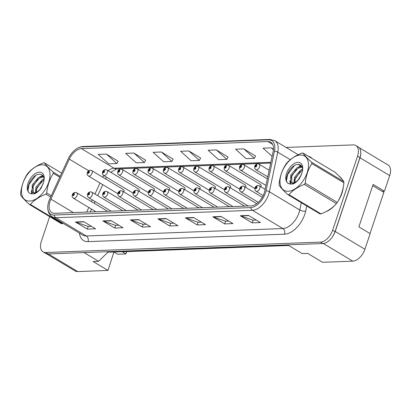 <?xml version="1.0" encoding="UTF-8"?>
<svg xmlns="http://www.w3.org/2000/svg" width="411" height="411" viewBox="0 0 411 411"><rect width="100%" height="100%" fill="white"/><g stroke="black" fill="none" stroke-linecap="round" stroke-linejoin="round"><path stroke-width="0.62" d="M260.954 186.8A3.185 1.844 -59.1 0 0 260.451 184.426L228.655 165.366A3.185 1.844 120.9 0 1 229.076 168.022A3.185 1.844 120.9 0 1 225.377 170.832C223.687 168.839 224.175 169.99 224.314 167.447C224.658 166.214 225.588 165.407 227.103 165.022A2.127 1.593 84.4 0 0 225.824 166.244A1.063 0.617 -59.1 0 0 224.843 167.236A1.063 0.617 -59.1 0 0 225.207 168.171A1.063 0.617 -59.1 0 0 226.22 167.185A1.063 0.617 -59.1 0 0 225.886 166.244L225.803 167.2L225.31 167.575L225.824 166.244M245.732 187.38A3.185 1.844 -59.1 0 0 245.228 185.007L213.432 165.941A3.185 1.844 120.9 0 1 213.854 168.597A3.185 1.844 120.9 0 1 210.155 171.408C208.464 169.414 208.952 170.565 209.091 168.022C209.435 166.789 210.365 165.982 211.881 165.597A2.127 1.593 84.4 0 0 210.602 166.825A1.063 0.617 -59.1 0 0 209.62 167.811A1.063 0.617 -59.1 0 0 209.985 168.751A1.063 0.617 -59.1 0 0 210.997 167.76A1.063 0.617 -59.1 0 0 210.663 166.82L210.581 167.775L210.088 168.15L210.602 166.825M230.509 187.955A3.185 1.844 -59.1 0 0 230.001 185.582L198.21 166.517A3.185 1.844 120.9 0 1 198.631 169.173A3.185 1.844 120.9 0 1 194.932 171.988C193.237 169.99 193.73 171.14 193.869 168.602C194.213 167.364 195.143 166.558 196.658 166.178A2.127 1.593 84.4 0 0 195.379 167.4A1.063 0.617 -59.1 0 0 194.398 168.387A1.063 0.617 -59.1 0 0 194.763 169.327A1.063 0.617 -59.1 0 0 195.77 168.335A1.063 0.617 -59.1 0 0 195.441 167.395L195.359 168.351L194.865 168.726L195.379 167.4M215.287 188.531A3.185 1.844 -59.1 0 0 214.778 186.157L182.987 167.097A3.185 1.844 120.9 0 1 183.409 169.753A3.185 1.844 120.9 0 1 179.71 172.563C178.014 170.565 178.508 171.721 178.646 169.178C178.99 167.945 179.92 167.133 181.436 166.753A2.127 1.593 84.4 0 0 180.157 167.976A1.063 0.617 -59.1 0 0 179.175 168.967A1.063 0.617 -59.1 0 0 179.535 169.902A1.063 0.617 -59.1 0 0 180.547 168.911A1.063 0.617 -59.1 0 0 180.218 167.976L180.136 168.926L179.643 169.301L180.157 167.976M200.065 189.111A3.185 1.844 -59.1 0 0 199.556 186.733L167.765 167.673A3.185 1.844 120.9 0 1 168.186 170.329A3.185 1.844 120.9 0 1 164.487 173.139C162.792 171.146 163.285 172.296 163.424 169.753C163.763 168.52 164.693 167.714 166.214 167.328A2.127 1.593 84.4 0 0 164.934 168.551A1.063 0.617 -59.1 0 0 163.953 169.543A1.063 0.617 -59.1 0 0 164.313 170.478A1.063 0.617 -59.1 0 0 165.325 169.491A1.063 0.617 -59.1 0 0 164.991 168.551L164.914 169.507L164.421 169.882L164.934 168.551M184.842 189.687A3.185 1.844 -59.1 0 0 184.334 187.313L152.543 168.248A3.185 1.844 120.9 0 1 152.964 170.904A3.185 1.844 120.9 0 1 149.265 173.719C147.57 171.721 148.063 172.872 148.201 170.329C148.541 169.096 149.47 168.289 150.991 167.904A2.127 1.593 84.4 0 0 149.712 169.132A1.063 0.617 -59.1 0 0 148.731 170.118A1.063 0.617 -59.1 0 0 149.09 171.058A1.063 0.617 -59.1 0 0 150.102 170.067A1.063 0.617 -59.1 0 0 149.768 169.127L149.691 170.082L149.198 170.457L149.712 169.132M169.62 190.262A3.185 1.844 -59.1 0 0 169.111 187.889L137.32 168.823A3.185 1.844 120.9 0 1 137.742 171.479A3.185 1.844 120.9 0 1 134.037 174.295C132.347 172.296 132.84 173.447 132.979 170.909C133.318 169.676 134.248 168.864 135.769 168.484A2.127 1.593 84.4 0 0 134.489 169.707A1.063 0.617 -59.1 0 0 133.508 170.693A1.063 0.617 -59.1 0 0 133.868 171.634A1.063 0.617 -59.1 0 0 134.88 170.642A1.063 0.617 -59.1 0 0 134.546 169.702L134.469 170.657L133.976 171.033L134.489 169.707M154.392 190.838A3.185 1.844 -59.1 0 0 153.889 188.464L122.093 169.404A3.185 1.844 120.9 0 1 122.514 172.06A3.185 1.844 120.9 0 1 118.815 174.87C117.125 172.877 117.618 174.028 117.757 171.485C118.096 170.252 119.026 169.44 120.546 169.06A2.127 1.593 84.4 0 0 119.262 170.282A1.063 0.617 -59.1 0 0 118.281 171.274A1.063 0.617 -59.1 0 0 118.645 172.209A1.063 0.617 -59.1 0 0 119.658 171.217A1.063 0.617 -59.1 0 0 119.324 170.282L119.247 171.233L118.753 171.608L119.262 170.282M139.17 191.418A3.185 1.844 -59.1 0 0 138.666 189.045L106.87 169.979A3.185 1.844 120.9 0 1 107.292 172.635A3.185 1.844 120.9 0 1 103.593 175.446C101.902 173.452 102.396 174.603 102.529 172.06C102.873 170.827 103.803 170.02 105.324 169.635A2.127 1.593 84.4 0 0 104.04 170.858A1.063 0.617 -59.1 0 0 103.058 171.849A1.063 0.617 -59.1 0 0 103.423 172.784A1.063 0.617 -59.1 0 0 104.435 171.798A1.063 0.617 -59.1 0 0 104.101 170.858L104.024 171.813L103.531 172.188L104.04 170.858M123.947 191.994A3.185 1.844 -59.1 0 0 123.444 189.62L91.648 170.555A3.185 1.844 120.9 0 1 92.069 173.211A3.185 1.844 120.9 0 1 88.37 176.026C86.68 174.028 87.168 175.178 87.307 172.641C87.651 171.402 88.581 170.596 90.096 170.211A2.127 1.593 84.4 0 0 88.817 171.438A1.063 0.617 -59.1 0 0 87.836 172.425A1.063 0.617 -59.1 0 0 88.201 173.365A1.063 0.617 -59.1 0 0 89.213 172.373A1.063 0.617 -59.1 0 0 88.879 171.433L88.797 172.389L88.303 172.764L88.817 171.438M382.066 191.305L384.439 191.213L389.7 175.589A12.751 7.388 -59.1 0 0 388.01 164.97L359.116 147.641M287.628 244.869L302.188 253.597L307.685 253.392L322.537 262.295L352.766 261.155A12.751 7.388 -59.1 0 0 364.901 249.266L370.162 233.643L358.87 226.877L373.147 184.441L384.439 191.213M46.433 253.746L75.1 270.936A12.751 7.388 -59.1 0 0 77.761 271.573L107.985 270.428L113.934 251.974M126.737 251.624L125.961 253.931L122.396 251.789L288.666 245.49M84.07 252.58L98.625 261.309L107.934 252.2L107.117 251.707M107.934 252.2L288.445 245.362M330.865 238.848A12.751 7.388 -59.1 0 0 335.191 231.45L359.985 157.778A12.751 7.388 -59.1 0 0 360.591 150.518M98.625 261.309L93.133 261.519L107.985 270.428M125.961 253.931L117.721 254.239L114.155 252.102M341.911 193.314A20.401 11.816 -59.1 0 0 343.206 187.478A20.401 11.816 -59.1 0 1 341.911 193.314A20.401 11.816 -59.1 0 1 338.104 201.097A20.401 11.816 -59.1 0 0 341.911 193.314M341.834 179.052A20.401 11.816 -59.1 0 0 339.378 176.417A20.401 11.816 -59.1 0 1 341.834 179.052M264.165 193.18A13.599 7.881 120.9 0 1 251.219 205.854L54.694 213.304A13.599 7.881 120.9 0 1 51.853 212.626A13.599 7.881 120.9 0 1 50.913 199.145L69.31 159.144A13.599 7.881 120.9 0 1 81.399 148.618L267.926 141.548A13.599 7.881 120.9 0 1 270.767 142.232A13.599 7.881 120.9 0 1 273.151 151.423L264.756 191.043A13.599 7.881 120.9 0 1 264.165 193.18M265.403 193.134A15.515 8.985 -59.1 0 0 266.076 190.694L274.471 151.073A15.515 8.985 -59.1 0 0 268.511 139.817L81.984 146.881A15.515 8.985 -59.1 0 0 75.28 149.722A15.515 8.985 -59.1 0 0 68.19 158.893L49.793 198.888A15.515 8.985 -59.1 0 0 48.005 204.519A15.515 8.985 -59.1 0 0 54.108 215.04L250.638 207.591A15.515 8.985 -59.1 0 0 265.403 193.134M49.659 216.618L41.367 241.257A12.751 7.388 -59.1 0 0 43.052 251.881L45.431 253.31A12.751 7.388 -59.1 0 0 48.092 253.947L322.876 243.533A12.751 7.388 -59.1 0 0 335.016 231.65L359.938 157.588A12.751 7.388 -59.1 0 0 358.253 146.963L355.875 145.54A12.751 7.388 -59.1 0 0 353.213 144.903L286.077 147.446M91.386 226.291L88.154 226.415L75.865 222.187A3.401 2.594 -92.2 0 1 75.434 221.986L87.322 229.112L95.563 228.799L83.68 221.673L75.434 221.986M88.226 226.415L87.322 229.112M118.861 225.254L115.635 225.372L103.341 221.144A3.401 2.594 -92.2 0 1 102.914 220.943L114.797 228.069L123.043 227.756L111.155 220.63L102.914 220.943M115.707 225.372L114.797 228.069M146.342 224.211L143.11 224.334L130.821 220.101A3.401 2.594 -92.2 0 1 130.39 219.9L142.278 227.026L150.518 226.718L138.635 219.592L130.39 219.9M143.182 224.329L142.278 227.026M256.253 220.044L253.027 220.168L240.733 215.939A3.401 2.594 -92.2 0 1 240.307 215.739L252.19 222.865L260.435 222.551L248.547 215.426L240.307 215.739M253.099 220.168L252.19 222.865M228.778 221.087L225.547 221.21L213.258 216.977A3.401 2.594 -92.2 0 1 212.826 216.777L224.714 223.908L232.955 223.594L221.072 216.469L212.826 216.777M225.618 221.205L224.714 223.908M201.298 222.13L198.066 222.253L185.777 218.02A3.401 2.594 -92.2 0 1 185.351 217.82L197.234 224.945L205.479 224.632L193.591 217.506L185.351 217.82M198.143 222.248L197.234 224.945M173.822 223.168L170.591 223.291L158.297 219.063A3.401 2.594 -92.2 0 1 157.87 218.863L169.753 225.988L177.999 225.675L166.116 218.549L157.87 218.863M170.663 223.291L169.753 225.988M326.149 211.557A20.401 11.816 -59.1 0 0 335.027 205.11A20.401 11.816 -59.1 0 1 326.149 211.557M43.052 251.881A12.751 7.388 -59.1 0 0 45.719 252.518L320.498 242.11A12.751 7.388 -59.1 0 0 332.638 230.222L357.565 156.159A12.751 7.388 -59.1 0 0 355.875 145.54M145.628 160.182L133.899 153.051L125.658 153.36L136.19 162.818L144.436 162.504L145.669 160.105M118.147 161.225L106.423 154.089L98.178 154.402L108.71 163.855L116.955 163.547L118.188 161.148M228.064 157.059L216.335 149.928L208.094 150.241L218.626 159.694L226.867 159.381L228.1 156.981M255.539 156.016L243.815 148.885L235.57 149.198L246.102 158.651L254.347 158.338L255.58 155.939M273.469 149.147L271.291 147.842L263.05 148.155L272.118 156.298M173.108 159.139L161.379 152.008L153.133 152.322L163.67 161.775L171.911 161.461L173.144 159.062M188.86 150.965L180.614 151.279L191.146 160.737L199.392 160.424L200.625 158.024L188.86 150.965L199.392 160.424M216.335 149.928L226.867 159.381M243.815 148.885L254.347 158.338M271.291 147.842L273.418 149.753M161.379 152.008L171.911 161.461M133.899 153.051L144.436 162.504M106.423 154.089L116.955 163.547M257.944 185.484A2.127 1.593 84.4 0 0 257.789 185.489A2.127 1.593 84.4 0 0 256.51 186.712A1.063 0.617 -59.1 0 0 255.529 187.704A1.063 0.617 -59.1 0 0 255.889 188.639A1.063 0.617 -59.1 0 0 256.901 187.652A1.063 0.617 -59.1 0 0 256.572 186.712L256.49 187.668L255.996 188.043L256.51 186.712M256.572 186.712A2.127 1.644 -88.6 0 1 258.108 185.479L259.341 185.834A3.185 1.844 120.9 0 1 259.762 188.49A3.185 1.844 120.9 0 1 256.063 191.3C254.368 189.307 254.861 190.457 255 187.914C255.339 186.681 256.269 185.875 257.789 185.489M257.702 163.861A2.127 1.593 84.4 0 0 257.553 163.866A2.127 1.593 84.4 0 0 256.274 165.094A1.063 0.617 -59.1 0 0 255.293 166.08A1.063 0.617 -59.1 0 0 255.652 167.02A1.063 0.617 -59.1 0 0 256.664 166.029A1.063 0.617 -59.1 0 0 256.33 165.088L256.253 166.044L255.76 166.419L256.274 165.094M256.33 165.088A2.127 1.644 -88.6 0 1 257.867 163.855L259.1 164.21A3.185 1.844 120.9 0 1 259.526 166.866A3.185 1.844 120.9 0 1 255.822 169.681C254.132 167.683 254.625 168.834 254.763 166.296C255.103 165.058 256.032 164.251 257.553 163.866M372.726 185.705L383.848 192.374L369.992 233.546M300.359 155.019A19.975 11.57 -59.1 0 0 281.34 173.637A19.975 11.57 -59.1 0 0 288.157 191.274A19.975 11.57 -59.1 0 0 307.171 172.656A19.975 11.57 -59.1 0 0 300.359 155.019M302.465 153.036A22.949 13.296 -59.1 0 0 301.977 153.067C295.381 155.646 290.238 159.067 286.559 163.342A22.949 13.296 -59.1 0 0 285.676 164.544C282.038 170.211 279.834 176.756 279.069 184.179A22.949 13.296 -59.1 0 0 279.156 185.346C280.667 187.616 283.6 190.735 287.967 194.706A22.949 13.296 -59.1 0 0 288.445 194.696A22.949 13.296 -59.1 0 0 288.938 194.665L321.001 213.895C327.562 211.346 332.699 207.92 336.419 203.615A22.949 13.296 -59.1 0 0 337.303 202.418C340.95 196.715 343.154 190.17 343.915 182.777A22.949 13.296 -59.1 0 0 343.827 181.616C342.337 179.371 339.404 176.252 335.016 172.255L302.948 153.031A22.949 13.296 -59.1 0 0 302.465 153.036M287.967 194.706L320.03 213.931A22.949 13.296 -59.1 0 0 320.513 213.925A22.949 13.296 -59.1 0 0 321.001 213.895M301.936 166.676L300.939 166.558L297.086 167.667L290.747 175.045L290.685 182.186L291.312 182.71L293.115 183.059L296.372 181.544A9.715 5.631 -59.1 0 0 298.792 179.401M302.162 167.133L298.026 168.233L291.687 175.61L291.81 182.936M302.691 169.435A9.715 5.631 -59.1 0 0 302.686 169.404C302.368 166.388 300.975 164.749 298.509 164.482C290.043 163.573 282.033 182.191 289.097 183.748L292.832 184.071C295.319 183.054 297.579 181.133 299.619 178.312L302.013 172.625A11.873 6.879 -59.1 0 0 302.748 168.495A11.873 6.879 -59.1 0 0 297.883 162.371A11.873 6.879 -59.1 0 0 287.006 172.296A11.873 6.879 -59.1 0 0 289.097 183.748M301.119 175.107L298.15 179.92M302.66 169.132L300.857 169.928L294.517 177.311L293.906 183.532M302.609 170.077L301.802 170.493L295.463 177.876L294.595 183.188M291.312 182.71L293.778 183.645M302.013 172.625C300.724 176.72 298.843 179.694 296.372 181.544M343.915 182.777L311.846 163.552A22.949 13.296 -59.1 0 0 311.759 162.391L343.827 181.616M336.419 203.615L304.356 184.39A22.949 13.296 -59.1 0 0 305.239 183.188L337.303 202.418M304.356 184.39C297.8 186.938 292.658 190.365 288.938 194.665M311.846 163.552C308.214 169.219 306.01 175.764 305.239 183.188M302.948 153.031C304.438 155.276 307.371 158.394 311.759 162.391M300.2 171.593L295.226 178.934L294.636 180.655M301.494 166.008L300.174 166.594M296.429 169.327L291.45 176.673L290.865 178.395M290.31 181.641L290.582 184.231M294.327 165.643L287.679 174.408L286.539 180.265M302.65 169.039L302.321 169.245M293.675 182.767L293.624 183.363M301.186 165.669L298.545 166.984M289.904 180.506L290.176 184.154M41.84 164.811A19.975 11.57 -59.1 0 0 22.826 183.429A19.975 11.57 -59.1 0 0 29.638 201.071A19.975 11.57 -59.1 0 0 48.657 182.453A19.975 11.57 -59.1 0 0 41.84 164.811M61.64 173.139L44.434 162.823A22.949 13.296 -59.1 0 0 43.951 162.833A22.949 13.296 -59.1 0 0 43.463 162.859C36.862 165.438 31.724 168.864 28.04 173.139A22.949 13.296 -59.1 0 0 27.157 174.341C23.525 180.008 21.321 186.553 20.55 193.977A22.949 13.296 -59.1 0 0 20.637 195.138C22.148 197.408 25.086 200.527 29.448 204.498A22.949 13.296 -59.1 0 0 29.931 204.493A22.949 13.296 -59.1 0 0 30.419 204.462L62.487 223.687A22.949 13.296 -59.1 0 1 61.994 223.718A22.949 13.296 -59.1 0 1 61.511 223.723L29.448 204.498M43.422 176.468L42.42 176.35L38.567 177.46L32.228 184.842L32.171 191.983L32.793 192.502L34.601 192.857L37.858 191.341A9.715 5.631 -59.1 0 0 40.278 189.199M43.643 176.93L39.513 178.03L33.173 185.407L33.296 192.733M44.172 179.232A9.715 5.631 -59.1 0 0 44.172 179.196C43.854 176.185 42.461 174.541 39.995 174.274C31.529 173.37 23.514 191.988 30.584 193.54L34.319 193.869C36.805 192.846 39.066 190.93 41.105 188.11L43.494 182.417A11.873 6.879 -59.1 0 0 44.229 178.292A11.873 6.879 -59.1 0 0 39.369 172.163A11.873 6.879 -59.1 0 0 28.487 182.094A11.873 6.879 -59.1 0 0 30.584 193.54M42.6 184.899L39.636 189.718M44.147 178.924L42.343 179.725L36.004 187.103L35.387 193.329M44.095 179.874L43.283 180.29L36.944 187.668L36.076 192.98M32.793 192.502L35.259 193.442M43.494 182.417C42.205 186.512 40.324 189.486 37.858 191.341M59.765 177.208L53.332 173.35A22.949 13.296 -59.1 0 0 53.245 172.183L60.165 176.334M50.635 197.059L45.837 194.182A22.949 13.296 -59.1 0 0 46.726 192.985L51.257 195.703M45.837 194.182C39.281 196.735 34.144 200.157 30.419 204.462M53.332 173.35C49.695 179.011 47.491 185.561 46.726 192.985M44.434 162.823C45.919 165.068 48.858 168.186 53.245 172.183M41.686 181.385L36.707 188.731L36.122 190.447M42.975 175.805L41.655 176.386M37.91 179.124L32.931 186.466L32.346 188.187M31.791 191.439L32.068 194.023M35.814 175.435L29.16 184.205L28.02 190.057M44.136 178.831L43.802 179.042M35.161 192.564L35.105 193.16M42.667 175.461L40.031 176.776M31.385 190.303L31.657 193.946M242.721 186.06A2.127 1.593 84.4 0 0 242.567 186.065A2.127 1.593 84.4 0 0 241.288 187.293A1.063 0.617 -59.1 0 0 240.307 188.279A1.063 0.617 -59.1 0 0 240.666 189.219A1.063 0.617 -59.1 0 0 241.678 188.228A1.063 0.617 -59.1 0 0 241.344 187.288L241.267 188.243L240.774 188.618L241.288 187.293M241.344 187.288A2.127 1.644 -88.6 0 1 242.88 186.055L244.119 186.409A3.185 1.844 120.9 0 1 244.54 189.065A3.185 1.844 120.9 0 1 240.841 191.875C239.145 189.882 239.639 191.033 239.777 188.49C240.116 187.257 241.046 186.45 242.567 186.065M227.494 186.64A2.127 1.593 84.4 0 0 227.345 186.645A2.127 1.593 84.4 0 0 226.065 187.868A1.063 0.617 -59.1 0 0 225.084 188.855A1.063 0.617 -59.1 0 0 225.444 189.795A1.063 0.617 -59.1 0 0 226.456 188.803A1.063 0.617 -59.1 0 0 226.122 187.863L226.045 188.819L225.552 189.194L226.065 187.868M226.122 187.863A2.127 1.644 -88.6 0 1 227.658 186.63L228.896 186.984A3.185 1.844 120.9 0 1 229.317 189.641A3.185 1.844 120.9 0 1 225.613 192.456C223.923 190.457 224.416 191.608 224.555 189.07C224.894 187.837 225.824 187.026 227.345 186.645M212.271 187.216A2.127 1.593 84.4 0 0 212.122 187.221A2.127 1.593 84.4 0 0 210.838 188.444A1.063 0.617 -59.1 0 0 209.857 189.435A1.063 0.617 -59.1 0 0 210.221 190.37A1.063 0.617 -59.1 0 0 211.233 189.379A1.063 0.617 -59.1 0 0 210.9 188.444L210.822 189.394L210.329 189.769L210.838 188.444M210.9 188.444A2.127 1.644 -88.6 0 1 212.436 187.21L213.669 187.565A3.185 1.844 120.9 0 1 214.095 190.221A3.185 1.844 120.9 0 1 210.391 193.031C208.701 191.038 209.194 192.189 209.333 189.646C209.672 188.413 210.602 187.601 212.122 187.221M197.049 187.791A2.127 1.593 84.4 0 0 196.9 187.796A2.127 1.593 84.4 0 0 195.615 189.019A1.063 0.617 -59.1 0 0 194.634 190.01A1.063 0.617 -59.1 0 0 194.999 190.945A1.063 0.617 -59.1 0 0 196.011 189.959A1.063 0.617 -59.1 0 0 195.677 189.019L195.6 189.974L195.107 190.35L195.615 189.019M195.677 189.019A2.127 1.644 -88.6 0 1 197.213 187.786L198.446 188.14A3.185 1.844 120.9 0 1 198.867 190.796A3.185 1.844 120.9 0 1 195.168 193.607C193.478 191.613 193.971 192.764 194.11 190.221C194.449 188.988 195.379 188.181 196.9 187.796M242.48 164.441A2.127 1.593 84.4 0 0 242.331 164.446A2.127 1.593 84.4 0 0 241.046 165.669A1.063 0.617 -59.1 0 0 240.065 166.655A1.063 0.617 -59.1 0 0 240.43 167.596A1.063 0.617 -59.1 0 0 241.442 166.604A1.063 0.617 -59.1 0 0 241.108 165.669L241.031 166.619L240.538 166.994L241.046 165.669M241.108 165.669A2.127 1.644 -88.6 0 1 242.644 164.431L243.877 164.79A3.185 1.844 120.9 0 1 244.298 167.447A3.185 1.844 120.9 0 1 240.599 170.257C238.909 168.258 239.402 169.414 239.541 166.871C239.88 165.638 240.81 164.826 242.331 164.446M225.886 166.244A2.127 1.644 -88.6 0 1 227.422 165.011L228.655 165.366M210.663 166.82A2.127 1.644 -88.6 0 1 212.199 165.587L213.432 165.941M181.826 188.366A2.127 1.593 84.4 0 0 181.672 188.372A2.127 1.593 84.4 0 0 180.393 189.599A1.063 0.617 -59.1 0 0 179.412 190.586A1.063 0.617 -59.1 0 0 179.777 191.526A1.063 0.617 -59.1 0 0 180.789 190.534A1.063 0.617 -59.1 0 0 180.455 189.594L180.372 190.55L179.879 190.925L180.393 189.599M180.455 189.594A2.127 1.644 -88.6 0 1 181.991 188.361L183.224 188.716A3.185 1.844 120.9 0 1 183.645 191.372A3.185 1.844 120.9 0 1 179.946 194.187C178.256 192.189 178.744 193.34 178.883 190.802C179.227 189.563 180.157 188.757 181.672 188.372M166.604 188.947A2.127 1.593 84.4 0 0 166.45 188.952A2.127 1.593 84.4 0 0 165.171 190.175A1.063 0.617 -59.1 0 0 164.189 191.161A1.063 0.617 -59.1 0 0 164.554 192.101A1.063 0.617 -59.1 0 0 165.566 191.11A1.063 0.617 -59.1 0 0 165.232 190.175L165.15 191.125L164.657 191.5L165.171 190.175M165.232 190.175A2.127 1.644 -88.6 0 1 166.768 188.937L168.001 189.296A3.185 1.844 120.9 0 1 168.423 191.947A3.185 1.844 120.9 0 1 164.724 194.763C163.033 192.764 163.521 193.92 163.66 191.377C164.004 190.144 164.934 189.332 166.45 188.952M151.382 189.522A2.127 1.593 84.4 0 0 151.227 189.528A2.127 1.593 84.4 0 0 149.948 190.75A1.063 0.617 -59.1 0 0 148.967 191.742A1.063 0.617 -59.1 0 0 149.332 192.677A1.063 0.617 -59.1 0 0 150.339 191.685A1.063 0.617 -59.1 0 0 150.01 190.75L149.928 191.706L149.434 192.081L149.948 190.75M150.01 190.75A2.127 1.644 -88.6 0 1 151.546 189.517L152.779 189.872A3.185 1.844 120.9 0 1 153.2 192.528A3.185 1.844 120.9 0 1 149.501 195.338C147.806 193.345 148.299 194.495 148.438 191.952C148.782 190.719 149.712 189.908 151.227 189.528M195.441 167.395A2.127 1.644 -88.6 0 1 196.977 166.162L198.21 166.517M180.218 167.976A2.127 1.644 -88.6 0 1 181.754 166.743L182.987 167.097M164.991 168.551A2.127 1.644 -88.6 0 1 166.532 167.318L167.765 167.673M136.159 190.098A2.127 1.593 84.4 0 0 136.005 190.103A2.127 1.593 84.4 0 0 134.726 191.331A1.063 0.617 -59.1 0 0 133.745 192.317A1.063 0.617 -59.1 0 0 134.104 193.257A1.063 0.617 -59.1 0 0 135.116 192.266A1.063 0.617 -59.1 0 0 134.787 191.326L134.705 192.281L134.212 192.656L134.726 191.331M134.787 191.326A2.127 1.644 -88.6 0 1 136.324 190.093L137.557 190.447A3.185 1.844 120.9 0 1 137.978 193.103A3.185 1.844 120.9 0 1 134.279 195.913C132.583 193.92 133.077 195.071 133.215 192.528C133.56 191.295 134.489 190.488 136.005 190.103M120.937 190.673A2.127 1.593 84.4 0 0 120.783 190.678A2.127 1.593 84.4 0 0 119.503 191.906A1.063 0.617 -59.1 0 0 118.522 192.893A1.063 0.617 -59.1 0 0 118.882 193.833A1.063 0.617 -59.1 0 0 119.894 192.841A1.063 0.617 -59.1 0 0 119.56 191.901L119.483 192.857L118.99 193.232L119.503 191.906M119.56 191.901A2.127 1.644 -88.6 0 1 121.096 190.668L122.334 191.023A3.185 1.844 120.9 0 1 122.755 193.679A3.185 1.844 120.9 0 1 119.056 196.494C117.361 194.495 117.854 195.646 117.993 193.108C118.332 191.87 119.262 191.064 120.783 190.678M105.714 191.254A2.127 1.593 84.4 0 0 105.56 191.259A2.127 1.593 84.4 0 0 104.281 192.482A1.063 0.617 -59.1 0 0 103.3 193.468A1.063 0.617 -59.1 0 0 103.659 194.408A1.063 0.617 -59.1 0 0 104.671 193.417A1.063 0.617 -59.1 0 0 104.337 192.482L104.26 193.432L103.767 193.807L104.281 192.482M104.337 192.482A2.127 1.644 -88.6 0 1 105.874 191.243L107.112 191.603A3.185 1.844 120.9 0 1 107.533 194.259A3.185 1.844 120.9 0 1 103.829 197.069C102.139 195.071 102.632 196.227 102.771 193.684C103.11 192.451 104.04 191.639 105.56 191.259M90.487 191.829A2.127 1.593 84.4 0 0 90.338 191.834A2.127 1.593 84.4 0 0 89.059 193.057A1.063 0.617 -59.1 0 0 88.077 194.049A1.063 0.617 -59.1 0 0 88.437 194.984A1.063 0.617 -59.1 0 0 89.449 193.997A1.063 0.617 -59.1 0 0 89.115 193.057L89.038 194.013L88.545 194.388L89.059 193.057M89.115 193.057A2.127 1.644 -88.6 0 1 90.651 191.824L91.889 192.178A3.185 1.844 120.9 0 1 92.311 194.835A3.185 1.844 120.9 0 1 88.606 197.645C86.916 195.651 87.409 196.802 87.548 194.259C87.887 193.026 88.817 192.22 90.338 191.834M75.264 192.405A2.127 1.593 84.4 0 0 75.115 192.41A2.127 1.593 84.4 0 0 73.831 193.638A1.063 0.617 -59.1 0 0 72.85 194.624A1.063 0.617 -59.1 0 0 73.215 195.564A1.063 0.617 -59.1 0 0 74.227 194.573A1.063 0.617 -59.1 0 0 73.893 193.632L73.816 194.588L73.322 194.963L73.831 193.638M73.893 193.632A2.127 1.644 -88.6 0 1 75.429 192.399L76.662 192.754A3.185 1.844 120.9 0 1 77.083 195.41A3.185 1.844 120.9 0 1 73.384 198.22C71.694 196.227 72.187 197.378 72.326 194.835C72.665 193.602 73.595 192.795 75.115 192.41M149.768 169.127A2.127 1.644 -88.6 0 1 151.305 167.894L152.543 168.248M134.546 169.702A2.127 1.644 -88.6 0 1 136.082 168.469L137.32 168.823M119.324 170.282A2.127 1.644 -88.6 0 1 120.86 169.049L122.093 169.404M104.101 170.858A2.127 1.644 -88.6 0 1 105.637 169.625L106.87 169.979M88.879 171.433A2.127 1.644 -88.6 0 1 90.415 170.2L91.648 170.555M77.761 271.573L48.349 253.936M389.7 175.589L359.985 157.778M364.901 249.266L335.191 231.45M352.766 261.155L323.323 243.502M306.76 205.973L305.686 211.028A21.249 12.309 120.9 0 1 284.54 234.178L88.016 241.627A4.249 3.242 87.8 0 0 86.341 235.986L282.866 228.542A17 9.849 -59.1 0 0 299.049 212.693A17 9.849 -59.1 0 0 299.783 210.021L301.33 202.721M88.016 241.627A21.249 12.309 120.9 0 1 79.426 233.119M82.791 235.138A17 9.849 -59.1 0 0 86.341 235.986L55.917 217.743A17 9.849 120.9 0 1 52.367 216.895L82.791 235.138M268.511 139.817A4.249 3.242 87.8 0 1 269.765 139.427L274.769 140.665A17 9.849 120.9 0 1 277.754 152.157L269.359 191.778A17 9.849 120.9 0 1 268.624 194.449A17 9.849 120.9 0 1 252.441 210.298A4.249 3.242 -92.2 0 1 250.638 207.591M266.076 190.694A4.249 1.767 -168 0 1 269.359 191.778L299.783 210.021A4.249 1.767 12 0 0 305.686 211.028M81.984 146.881A4.249 3.242 -92.2 0 1 83.238 146.496L269.765 139.427M290.31 159.689L277.754 152.157A4.249 1.767 -168 0 0 274.471 151.073M54.108 215.04A4.249 3.242 87.8 0 0 55.917 217.743L252.441 210.298L282.866 228.542A4.249 3.242 87.8 0 1 284.54 234.178M308.224 156.195A21.249 12.309 120.9 0 1 312.108 158.523M45.719 252.518L48.092 253.947M320.498 242.11L322.876 243.533M332.638 230.222L335.016 231.65M357.565 156.159L359.938 157.588M298.288 164.467L301.926 166.65M81.399 148.618L114.083 168.217A13.599 7.881 -59.1 0 0 108.15 170.745M103.772 175.554A13.599 7.881 -59.1 0 0 102.76 177.218M69.31 159.144L88.678 170.76M50.913 199.145L73.348 212.595M100.027 183.013L94.962 194.023M92.285 199.849L91.463 201.631M88.786 207.457L86.654 212.091M267.926 141.548L272.704 144.415M270.849 162.273L114.083 168.217A7.65 5.831 87.8 0 0 116.709 168.916L110.677 172.26M158.297 219.063L166.455 218.755M185.777 218.02L193.93 217.712M213.258 216.977L221.411 216.669M240.733 215.939L248.886 215.631M130.821 220.101L138.975 219.793M103.341 221.144L111.499 220.835M75.865 222.187L84.019 221.878M75.28 149.722C77.864 147.713 80.515 146.635 83.238 146.496M48.005 204.519C47.121 210.201 48.575 214.326 52.367 216.895M274.769 140.665L298.201 154.716M270.679 163.085L116.709 168.916M106.531 177.208L105.519 178.872M102.76 184.652L97.695 195.662M95.018 201.488L94.196 203.265M91.519 209.096L90.199 211.958M263.194 195.579L256.063 191.3M265.126 189.301L259.341 185.834M267.767 176.838L255.822 169.681M269.164 170.246L259.1 164.21M258.298 202.346L240.841 191.875M262.285 197.306L244.119 186.409M248.162 205.973L225.613 192.456M256.705 203.666L228.896 186.984M232.939 206.548L210.391 193.031M244.596 206.106L213.669 187.565M217.712 207.123L195.168 193.607M229.374 206.682L198.446 188.14M265.938 185.448L240.599 170.257M267.34 178.852L243.877 164.79M254.856 188.505L225.377 170.832M239.634 189.086L210.155 171.408M202.489 207.704L179.946 194.187M214.152 207.262L183.224 188.716M187.267 208.279L164.724 194.763M198.929 207.838L168.001 189.296M172.045 208.855L149.501 195.338M183.707 208.413L152.779 189.872M224.406 189.661L194.932 171.988M209.184 190.236L179.71 172.563M193.961 190.817L164.487 173.139M156.822 209.435L134.279 195.913M168.484 208.994L137.557 190.447M141.6 210.011L119.056 196.494M153.262 209.569L122.334 191.023M126.377 210.586L103.829 197.069M138.034 210.144L107.112 191.603M111.155 211.162L88.606 197.645M122.812 210.72L91.889 192.178M95.927 211.742L73.384 198.22M107.59 211.3L76.662 192.754M178.739 191.392L149.265 173.719M163.516 191.968L134.037 174.295M148.294 192.543L118.815 174.87M133.072 193.124L103.593 175.446M117.849 193.699L88.37 176.026"/></g></svg>
